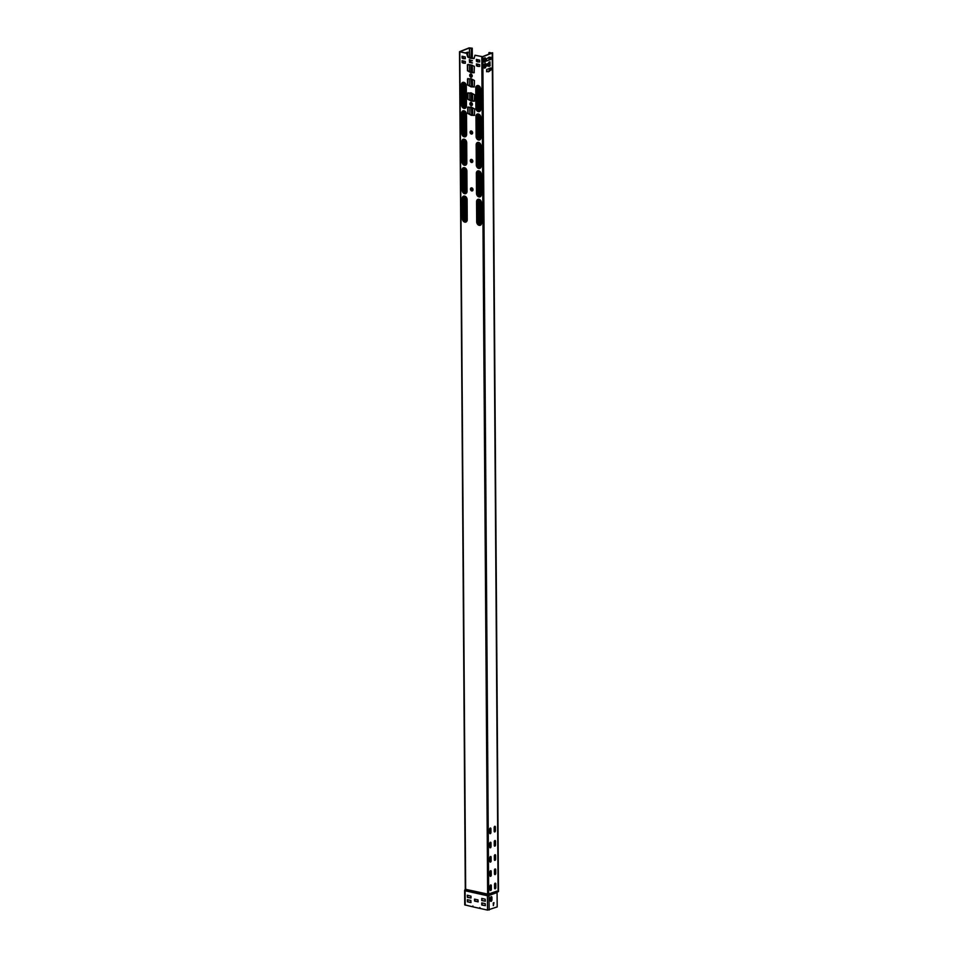 <?xml version="1.0" encoding="UTF-8"?>
<svg xmlns="http://www.w3.org/2000/svg" width="958" height="958" viewBox="0 0 958 958"><rect width="100%" height="100%" fill="white"/><g stroke="black" fill="none" stroke-linecap="round" stroke-linejoin="round"><path stroke-width="1.44" d="M490.736 901.346A1.245 0.73 102.6 0 0 491.586 899.837L491.574 897.454A1.245 0.73 102.6 0 0 491.238 896.616M491.143 896.64A1.245 0.73 -77.4 0 1 491.921 897.538L491.933 899.909A1.245 0.73 -77.4 0 1 490.412 900.508L490.388 898.125A1.245 0.73 -77.4 0 1 491.143 896.64M472.462 190.822A1.605 1.209 68.8 0 1 471.312 187.84M470.474 189.109A1.605 1.209 68.8 0 1 473.024 189.672A1.605 1.209 68.8 0 1 470.474 189.109M472.27 162.393A1.605 1.209 68.8 0 1 471.108 159.411M470.282 160.669A1.605 1.209 68.8 0 1 472.821 161.231A1.605 1.209 68.8 0 1 470.282 160.669M472.066 133.952A1.605 1.209 68.8 0 1 470.905 130.971M470.079 132.228A1.605 1.209 68.8 0 1 472.629 132.791A1.605 1.209 68.8 0 1 470.079 132.228M471.863 105.512A1.605 1.209 68.8 0 1 470.713 102.53M469.887 103.787A1.605 1.209 68.8 0 1 472.426 104.362A1.605 1.209 68.8 0 1 469.887 103.787M471.671 77.071A1.605 1.209 68.8 0 1 470.51 74.089M469.683 75.347A1.605 1.209 68.8 0 1 472.234 75.921A1.605 1.209 68.8 0 1 469.683 75.347M494.412 831.855A1.03 0.599 102.6 0 0 495.082 830.61L495.058 826.982A1.03 0.599 102.6 0 0 494.807 826.299M494.771 826.323A1.03 0.599 -77.4 0 1 495.406 827.053L495.43 830.694A1.03 0.599 -77.4 0 1 494.172 831.173L494.148 827.544A1.03 0.599 -77.4 0 1 494.771 826.323M494.508 846.07A1.03 0.599 102.6 0 0 495.178 844.836L495.154 841.196A1.03 0.599 102.6 0 0 494.915 840.525M494.867 840.537A1.03 0.599 -77.4 0 1 495.502 841.268L495.526 844.908A1.03 0.599 -77.4 0 1 494.268 845.399L494.244 841.759A1.03 0.599 -77.4 0 1 494.867 840.537M494.615 860.284A1.03 0.599 102.6 0 0 495.274 859.051L495.25 855.41A1.03 0.599 102.6 0 0 495.011 854.74M494.963 854.752A1.03 0.599 -77.4 0 1 495.597 855.494L495.621 859.122A1.03 0.599 -77.4 0 1 494.364 859.613L494.34 855.973A1.03 0.599 -77.4 0 1 494.963 854.752M494.711 874.51A1.03 0.599 102.6 0 0 495.382 873.265L495.346 869.636A1.03 0.599 102.6 0 0 495.106 868.954M495.058 868.978A1.03 0.599 -77.4 0 1 495.693 869.708L495.729 873.349A1.03 0.599 -77.4 0 1 494.472 873.84L494.448 870.199A1.03 0.599 -77.4 0 1 495.058 868.978M494.807 888.725A1.03 0.599 102.6 0 0 495.478 887.491L495.454 883.851A1.03 0.599 102.6 0 0 495.214 883.18M495.166 883.192A1.03 0.599 -77.4 0 1 495.801 883.935L495.825 887.563A1.03 0.599 -77.4 0 1 494.567 888.054L494.544 884.414A1.03 0.599 -77.4 0 1 495.166 883.192M489.921 833.592A1.03 0.599 102.6 0 0 490.592 832.346L490.568 828.718A1.03 0.599 102.6 0 0 490.328 828.047M490.28 828.059A1.03 0.599 -77.4 0 1 490.915 828.79L490.939 832.43A1.03 0.599 -77.4 0 1 489.682 832.921L489.658 829.281A1.03 0.599 -77.4 0 1 490.28 828.059M490.029 847.806A1.03 0.599 102.6 0 0 490.688 846.573L490.664 842.932A1.03 0.599 102.6 0 0 490.424 842.262M490.376 842.274A1.03 0.599 -77.4 0 1 491.011 843.016L491.035 846.644A1.03 0.599 -77.4 0 1 489.789 847.135L489.754 843.495A1.03 0.599 -77.4 0 1 490.376 842.274M490.125 862.032A1.03 0.599 102.6 0 0 490.795 860.787L490.771 857.159A1.03 0.599 102.6 0 0 490.52 856.476M490.484 856.5A1.03 0.599 -77.4 0 1 491.119 857.23L491.143 860.871A1.03 0.599 -77.4 0 1 489.885 861.35L489.861 857.721A1.03 0.599 -77.4 0 1 490.484 856.5M490.221 876.247A1.03 0.599 102.6 0 0 490.891 875.013L490.867 871.373A1.03 0.599 102.6 0 0 490.628 870.702M490.58 870.714A1.03 0.599 -77.4 0 1 491.214 871.445L491.238 875.085A1.03 0.599 -77.4 0 1 489.981 875.576L489.957 871.936A1.03 0.599 -77.4 0 1 490.58 870.714M490.328 890.461A1.03 0.599 102.6 0 0 490.987 889.228L490.963 885.587A1.03 0.599 102.6 0 0 490.724 884.917M490.676 884.929A1.03 0.599 -77.4 0 1 491.31 885.671L491.334 889.311A1.03 0.599 -77.4 0 1 490.077 889.79L490.053 886.162A1.03 0.599 -77.4 0 1 490.676 884.929M484.413 62.246A1.174 0.683 102.6 0 0 485.203 60.821L485.191 58.582A1.174 0.683 102.6 0 0 484.892 57.791M484.808 57.815A1.174 0.683 -77.4 0 1 485.538 58.666L485.55 60.893A1.174 0.683 -77.4 0 1 484.113 61.456L484.101 59.216A1.174 0.683 -77.4 0 1 484.808 57.815M497.07 892.377L497.202 906.915L487.526 910.1L480.521 908.543L479.826 907.549L479.826 908.388L472.893 906.843L472.881 906.005L472.198 906.687L472.881 906.16M477.144 64.054L478.94 64.449M479.623 60.138L476.389 59.42L479.623 60.138L479.647 61.959L477.814 61.887L476.449 61.252L476.389 59.42M462.798 60.857L464.582 61.252M462.762 56.378L462.043 56.223L462.774 58.534L465.289 58.761L465.277 56.941L462.762 56.378L464.558 56.785M471.18 107.068L474.653 108.961L474.45 115.391L471.228 115.295L467.755 113.403L467.708 107.416L471.18 107.068M471.073 92.854L474.557 94.746L474.342 101.177L471.132 101.081L467.66 99.189L467.612 93.189L471.073 92.854M470.977 78.628L474.461 80.52L474.246 86.95L471.037 86.855L467.552 84.963L467.516 78.975L470.977 78.628M488.939 54.127L488.927 52.642L492.244 53.061L482.832 56.714L474.976 55.229L474.054 58.522L470.833 58.414L467.827 57.193L466.642 53.373L459.529 51.684L469.097 47.9L472.246 48.199L471.336 48.726L471.408 57.863M470.414 64.869L474.354 66.306L474.15 72.736L470.941 72.64L467.456 70.748L467.408 64.761L470.414 64.869M469.228 59.851L472.342 60.785L469.947 60.629L470.115 61.719L472.354 63.024L469.48 62.414L469.516 59.636L469.552 62.138M469.516 57.408L469.444 47.972L459.852 51.696L466.905 53.277L467.336 54.367M471.336 48.726L471.061 57.995L468.091 57.085L467.612 54.271M474.174 58.438L471.228 57.959M474.976 55.229L482.305 56.702L491.897 52.977L488.927 52.642M471.108 64.94L471.156 72.209L467.72 70.641L467.684 64.952M474.27 72.652L471.336 72.173M471.228 86.448L467.827 84.867L467.911 78.508M474.366 86.879L471.432 86.388M471.312 93.381L471.36 100.65L467.923 99.081L468.007 92.734M474.473 101.093L471.528 100.614M471.432 114.876L468.019 113.295L468.115 106.949M474.569 115.307L471.635 114.828M472.462 62.917L469.743 62.306L469.492 59.743M470.378 60.498L472.45 60.689M467.744 52.247L467.612 54.331M497.31 892.114L498.471 891.479L492.616 52.738M468.175 64.366L467.684 65.168M465.169 52.882L468.031 52.139L467.612 54.534M485.478 63.551L485.598 67.575L484.401 68.162L484.317 64.138L485.478 63.551M489.969 61.803L490.089 65.827L488.891 66.425L488.808 62.402L489.969 61.803M488.017 65.779L486.676 66.162L486.748 64.03L488.029 63.539L488.101 65.599L487.742 63.635M490.807 59.468L486.496 60.989L486.58 58.857L489.31 57.097L489.454 57.731L490.819 57.229L490.807 59.468L490.532 57.324M486.652 69.491L490.951 67.958L490.879 70.09L488.149 71.85L487.993 71.215L486.628 71.73L486.652 69.491M488.053 71.682L490.532 70.018L490.604 67.958M486.568 71.551L487.682 71.155M486.496 60.917L490.46 59.384M486.676 66.09L487.67 65.695M488.831 66.246L489.742 65.755L489.718 61.911M484.341 67.982L485.251 67.491L485.227 63.647M472.33 190.846L472.318 188.139M472.138 162.405L472.114 159.699M471.935 133.964L471.923 131.27M471.803 114.732L471.755 107.751M471.743 105.536L471.719 102.829M471.707 100.518L471.659 93.537M471.599 86.292L471.552 79.322M471.54 77.095L471.516 74.389M471.504 72.078L471.456 65.096M471.983 190.81L471.971 187.924M471.791 162.369L471.767 159.483M471.587 133.94L471.576 131.042M471.755 114.744L471.408 107.595M471.396 105.5L471.372 102.614M471.552 86.316L471.204 79.167M471.192 77.059L471.168 74.173M470.989 48.654L471.803 48.199L469.444 47.972M494.771 888.689L494.735 883.635M494.663 874.462L494.627 869.409M494.567 860.248L494.532 855.195M494.472 846.034L494.436 840.98M494.364 831.807L494.34 826.754M489.406 71.371L489.047 68.557M489.023 66.174L488.999 62.186M488.975 59.959L488.963 57.229M495.106 888.521L495.07 883.24M495.011 874.307L494.975 869.014M494.915 860.08L494.879 854.799M494.819 845.866L494.783 840.585M494.711 831.652L494.675 826.359M489.406 70.461L489.382 68.425M489.37 66.03L489.346 62.054M489.322 59.827L489.31 57.696M489.287 53.995L489.275 52.726M496.867 892.377L497.346 892.09A1.269 0.742 -77.4 0 0 496.567 891.227L487.646 894.341L481.802 56.761M497.19 892.293L496.567 891.227M472.198 906.687L464.738 904.855L464.642 890.329L465.301 889.455M481.91 902.927L482.042 904.915L485.359 905.645L485.227 903.657L481.754 902.891L481.766 905.011L485.359 905.669M481.886 898.448L482.006 900.436L485.323 901.179L485.191 899.191L481.73 898.412L481.742 900.544L485.323 901.203M467.264 895.335L467.66 897.239L470.977 897.981L470.965 896.149L467.324 895.215L467.396 897.347L470.977 898.005M467.564 899.73L467.696 901.717L471.013 902.448M474.725 899.167L474.845 900.987L478.162 901.729M467.959 895.347A1.245 0.73 -77.4 0 1 467.54 895.97M469.444 897.634L470.162 897.79M493.298 905.418L493.645 902.687M488.125 895.646L497.01 892.209L496.627 891.479L488.604 894.592L488.125 895.646L487.766 894.628L465.289 889.407L459.529 51.684M459.816 51.852L465.66 889.431L464.846 889.922M464.881 890.281L487.49 895.395M497.094 892.557L488.46 895.634M470.893 902.592L470.881 900.46L467.36 899.694L467.42 901.813L470.989 902.556M478.054 901.873L478.042 899.909L474.521 899.143L474.581 901.095L478.15 901.837M493.274 902.963L493.993 902.687L493.346 905.597L493.274 902.963M478.569 88.843A1.03 0.778 -111.2 0 0 476.952 88.483L477.096 108.625A1.03 0.778 -111.2 0 0 478.713 108.984L478.569 88.843M477.527 87.681A1.03 0.778 -111.2 0 0 477.216 88.376L477.359 108.517A1.03 0.778 -111.2 0 0 478.401 109.691M464.223 85.645A1.03 0.778 -111.2 0 0 462.606 85.286L462.738 105.428A1.03 0.778 -111.2 0 0 464.367 105.787L464.223 85.645M463.181 84.472A1.03 0.778 -111.2 0 0 462.87 85.178L463.013 105.32A1.03 0.778 -111.2 0 0 464.055 106.494M478.772 117.283A1.03 0.778 -111.2 0 0 477.144 116.924L477.288 137.066A1.03 0.778 -111.2 0 0 478.904 137.425L478.772 117.283M477.731 116.11A1.03 0.778 -111.2 0 0 477.419 116.816L477.563 136.958A1.03 0.778 -111.2 0 0 478.593 138.132M478.964 145.724A1.03 0.778 -111.2 0 0 477.347 145.365L477.491 165.506A1.03 0.778 -111.2 0 0 479.108 165.866L478.964 145.724M477.922 144.55A1.03 0.778 -111.2 0 0 477.611 145.257L477.755 165.399A1.03 0.778 -111.2 0 0 478.796 166.572M479.168 174.164A1.03 0.778 -111.2 0 0 477.551 173.805L477.683 193.935A1.03 0.778 -111.2 0 0 479.311 194.306L479.168 174.164M478.126 172.991A1.03 0.778 -111.2 0 0 477.814 173.697L477.958 193.839A1.03 0.778 -111.2 0 0 479 195.013M479.359 202.605A1.03 0.778 -111.2 0 0 477.743 202.234L477.886 222.376A1.03 0.778 -111.2 0 0 479.503 222.735L479.359 202.605M478.329 201.431A1.03 0.778 -111.2 0 0 478.018 202.138L478.15 222.28A1.03 0.778 -111.2 0 0 479.192 223.442M464.414 114.086A1.03 0.778 -111.2 0 0 462.798 113.727L462.942 133.869A1.03 0.778 -111.2 0 0 464.558 134.228L464.414 114.086M463.385 112.912A1.03 0.778 -111.2 0 0 463.073 113.619L463.205 133.761A1.03 0.778 -111.2 0 0 464.247 134.934M464.618 142.526A1.03 0.778 -111.2 0 0 463.001 142.167L463.145 162.309A1.03 0.778 -111.2 0 0 464.762 162.668L464.618 142.526M463.576 141.353A1.03 0.778 -111.2 0 0 463.265 142.059L463.409 162.201A1.03 0.778 -111.2 0 0 464.45 163.375M464.822 170.967A1.03 0.778 -111.2 0 0 463.193 170.608L463.337 190.738A1.03 0.778 -111.2 0 0 464.953 191.109L464.822 170.967M463.78 169.794A1.03 0.778 -111.2 0 0 463.468 170.5L463.612 190.642A1.03 0.778 -111.2 0 0 464.642 191.816M465.013 199.408A1.03 0.778 -111.2 0 0 463.397 199.036L463.54 219.178A1.03 0.778 -111.2 0 0 465.157 219.538L465.013 199.408M463.971 198.234A1.03 0.778 -111.2 0 0 463.66 198.941L463.804 219.071A1.03 0.778 -111.2 0 0 464.846 220.244M465.277 56.941L462.043 56.223M465.313 61.42L465.325 63.24L463.492 63.168L462.079 62.51L462.067 60.701M477.108 59.576L478.904 59.983M476.425 63.899L476.437 65.707L477.838 66.365L479.671 66.437L479.659 64.617M463.013 220.687A2.97 2.239 -111.2 0 0 463.049 220.735A2.97 2.239 -111.2 0 0 465.636 222.04A2.97 2.239 -111.2 0 0 467.109 219.729L466.965 199.587A2.97 2.239 -111.2 0 0 464.606 196.222A2.97 2.239 -111.2 0 0 462.271 198.534L462.439 218.855A2.575 1.94 -111.2 0 0 462.474 219.334A2.575 1.94 -111.2 0 0 462.989 220.639A2.575 1.94 -111.2 0 0 465.229 221.765A2.575 1.94 -111.2 0 0 466.51 219.765L466.366 199.623A2.575 1.94 -111.2 0 0 464.319 196.713A2.575 1.94 -111.2 0 0 462.295 198.713L462.522 198.845A2.132 1.605 -111.2 0 1 465.887 199.599L467.097 199.587L467.229 219.729A3.078 2.323 -111.2 0 1 464.822 222.136A3.078 2.323 -111.2 0 1 462.355 218.64L462.666 218.987A2.132 1.605 -111.2 0 0 466.031 219.741L467.229 219.729M467.097 199.587A3.078 2.323 -111.2 0 0 464.63 196.103A3.078 2.323 -111.2 0 0 462.223 198.51L462.355 218.64M462.618 163.806A2.97 2.239 -111.2 0 0 462.642 163.854A2.97 2.239 -111.2 0 0 465.241 165.159A2.97 2.239 -111.2 0 0 466.714 162.848L466.57 142.706A2.97 2.239 -111.2 0 0 464.211 139.341A2.97 2.239 -111.2 0 0 461.876 141.664L462.043 161.986A2.575 1.94 -111.2 0 0 462.079 162.465A2.575 1.94 -111.2 0 0 462.582 163.758A2.575 1.94 -111.2 0 0 464.834 164.896A2.575 1.94 -111.2 0 0 466.115 162.884L465.971 142.754A2.575 1.94 -111.2 0 0 463.923 139.832A2.575 1.94 -111.2 0 0 461.9 141.844L462.127 141.976A2.132 1.605 -111.2 0 1 465.492 142.718L466.69 142.718L466.833 162.86A3.078 2.323 -111.2 0 1 464.414 165.255A3.078 2.323 -111.2 0 1 461.96 161.77L462.271 162.106A2.132 1.605 -111.2 0 0 465.636 162.86L466.833 162.86M466.69 142.718A3.078 2.323 -111.2 0 0 464.235 139.221A3.078 2.323 -111.2 0 0 461.816 141.628L461.96 161.77M477.359 223.885A2.97 2.239 -111.2 0 0 477.395 223.933A2.97 2.239 -111.2 0 0 479.982 225.238A2.97 2.239 -111.2 0 0 481.455 222.927L481.323 202.785A2.97 2.239 -111.2 0 0 478.952 199.42A2.97 2.239 -111.2 0 0 476.617 201.731L476.785 222.052A2.575 1.94 -111.2 0 0 476.833 222.531A2.575 1.94 -111.2 0 0 477.335 223.837A2.575 1.94 -111.2 0 0 479.575 224.962A2.575 1.94 -111.2 0 0 480.856 222.963L480.724 202.821A2.575 1.94 -111.2 0 0 478.665 199.911A2.575 1.94 -111.2 0 0 476.641 201.91L476.868 202.042A2.132 1.605 -111.2 0 1 480.233 202.797L481.443 202.785L481.587 222.927A3.078 2.323 -111.2 0 1 479.168 225.334A3.078 2.323 -111.2 0 1 476.701 221.837L477.012 222.184A2.132 1.605 -111.2 0 0 480.377 222.939L481.587 222.927M481.443 202.785A3.078 2.323 -111.2 0 0 478.988 199.3A3.078 2.323 -111.2 0 0 476.569 201.707L476.701 221.837M476.964 167.003A2.97 2.239 -111.2 0 0 477 167.051A2.97 2.239 -111.2 0 0 479.587 168.357A2.97 2.239 -111.2 0 0 481.06 166.045L480.928 145.903A2.97 2.239 -111.2 0 0 478.557 142.538A2.97 2.239 -111.2 0 0 476.222 144.862L476.389 165.183A2.575 1.94 -111.2 0 0 476.425 165.662A2.575 1.94 -111.2 0 0 476.94 166.955A2.575 1.94 -111.2 0 0 479.18 168.093A2.575 1.94 -111.2 0 0 480.461 166.081L480.317 145.951A2.575 1.94 -111.2 0 0 478.27 143.029A2.575 1.94 -111.2 0 0 476.246 145.041L476.473 145.173A2.132 1.605 -111.2 0 1 479.838 145.915L481.048 145.915L481.179 166.057A3.078 2.323 -111.2 0 1 478.772 168.452A3.078 2.323 -111.2 0 1 476.306 164.968L476.617 165.303A2.132 1.605 -111.2 0 0 479.982 166.057L481.179 166.057M481.048 145.915A3.078 2.323 -111.2 0 0 478.581 142.419A3.078 2.323 -111.2 0 0 476.174 144.826L476.306 164.968M462.223 106.925A2.97 2.239 -111.2 0 0 462.247 106.973A2.97 2.239 -111.2 0 0 464.834 108.278A2.97 2.239 -111.2 0 0 466.318 105.967L466.175 85.825A2.97 2.239 -111.2 0 0 463.804 82.472A2.97 2.239 -111.2 0 0 461.481 84.783L461.648 105.105A2.575 1.94 -111.2 0 0 461.684 105.584A2.575 1.94 -111.2 0 0 462.187 106.889A2.575 1.94 -111.2 0 0 464.438 108.014A2.575 1.94 -111.2 0 0 465.72 106.015L465.576 85.873A2.575 1.94 -111.2 0 0 463.528 82.963A2.575 1.94 -111.2 0 0 461.505 84.963L461.732 85.094A2.132 1.605 -111.2 0 1 465.097 85.849L466.295 85.837L466.438 105.979A3.078 2.323 -111.2 0 1 464.019 108.386A3.078 2.323 -111.2 0 1 461.564 104.889L461.876 105.236A2.132 1.605 -111.2 0 0 465.229 105.979L466.438 105.979M466.295 85.837A3.078 2.323 -111.2 0 0 463.84 82.352A3.078 2.323 -111.2 0 0 461.421 84.747L461.564 104.889M480.641 89.034A3.078 2.323 -111.2 0 0 478.186 85.549A3.078 2.323 -111.2 0 0 475.767 87.944L475.97 108.122A2.97 2.239 -111.2 0 0 476.018 108.673L476.533 110.086A2.97 2.239 -111.2 0 0 476.593 110.17A2.97 2.239 -111.2 0 0 479.192 111.475A2.97 2.239 -111.2 0 0 480.665 109.164L480.521 89.022A2.97 2.239 -111.2 0 0 478.162 85.669A2.97 2.239 -111.2 0 0 475.827 87.98L475.994 108.302A2.575 1.94 -111.2 0 0 476.03 108.781A2.575 1.94 -111.2 0 0 476.533 110.086A2.575 1.94 -111.2 0 0 478.784 111.212A2.575 1.94 -111.2 0 0 480.066 109.212L479.922 89.07A2.575 1.94 -111.2 0 0 477.874 86.16A2.575 1.94 -111.2 0 0 475.851 88.16L476.078 88.292A2.132 1.605 -111.2 0 1 479.443 89.046L480.641 89.034L480.784 109.176A3.078 2.323 -111.2 0 1 478.365 111.583A3.078 2.323 -111.2 0 1 475.91 108.086L476.222 108.434A2.132 1.605 -111.2 0 0 479.587 109.176L480.784 109.176M475.767 87.944L475.91 108.086M464.81 889.91L465.372 889.264L488.676 894.293L482.832 56.714M476.761 138.563A2.97 2.239 -111.2 0 0 476.797 138.611A2.97 2.239 -111.2 0 0 479.383 139.916A2.97 2.239 -111.2 0 0 480.868 137.605L480.724 117.463A2.97 2.239 -111.2 0 0 478.353 114.11A2.97 2.239 -111.2 0 0 476.03 116.421L476.186 136.743A2.575 1.94 -111.2 0 0 476.234 137.222A2.575 1.94 -111.2 0 0 476.737 138.527A2.575 1.94 -111.2 0 0 478.976 139.652A2.575 1.94 -111.2 0 0 480.269 137.653L480.126 117.511A2.575 1.94 -111.2 0 0 478.066 114.589A2.575 1.94 -111.2 0 0 476.054 116.601L476.282 116.732A2.132 1.605 -111.2 0 1 479.647 117.475L480.844 117.475L480.988 137.617A3.078 2.323 -111.2 0 1 478.569 140.012A3.078 2.323 -111.2 0 1 476.114 136.527L476.413 136.874A2.132 1.605 -111.2 0 0 479.778 137.617L480.988 137.617M480.844 117.475A3.078 2.323 -111.2 0 0 478.389 113.99A3.078 2.323 -111.2 0 0 475.97 116.385L476.114 136.527M477.168 195.444A2.97 2.239 -111.2 0 0 477.192 195.492A2.97 2.239 -111.2 0 0 479.778 196.797A2.97 2.239 -111.2 0 0 481.263 194.486L481.12 174.344A2.97 2.239 -111.2 0 0 478.749 170.979A2.97 2.239 -111.2 0 0 476.425 173.29L476.593 193.612A2.575 1.94 -111.2 0 0 476.629 194.091A2.575 1.94 -111.2 0 0 477.132 195.396A2.575 1.94 -111.2 0 0 479.383 196.534A2.575 1.94 -111.2 0 0 480.665 194.522L480.521 174.38A2.575 1.94 -111.2 0 0 478.461 171.47A2.575 1.94 -111.2 0 0 476.449 173.482L476.677 173.602A2.132 1.605 -111.2 0 1 480.042 174.356L481.239 174.356L481.383 194.486A3.078 2.323 -111.2 0 1 478.964 196.893A3.078 2.323 -111.2 0 1 476.509 193.408L476.821 193.744A2.132 1.605 -111.2 0 0 480.174 194.498L481.383 194.486M481.239 174.356A3.078 2.323 -111.2 0 0 478.784 170.859A3.078 2.323 -111.2 0 0 476.365 173.266L476.509 193.408M462.415 135.365A2.97 2.239 -111.2 0 0 462.451 135.413A2.97 2.239 -111.2 0 0 465.037 136.719A2.97 2.239 -111.2 0 0 466.51 134.407L466.378 114.265A2.97 2.239 -111.2 0 0 464.007 110.912A2.97 2.239 -111.2 0 0 461.684 113.224L461.84 133.545A2.575 1.94 -111.2 0 0 461.888 134.024A2.575 1.94 -111.2 0 0 462.391 135.329A2.575 1.94 -111.2 0 0 464.63 136.455A2.575 1.94 -111.2 0 0 465.911 134.455L465.78 114.313A2.575 1.94 -111.2 0 0 463.72 111.391A2.575 1.94 -111.2 0 0 461.708 113.403L461.924 113.535A2.132 1.605 -111.2 0 1 465.289 114.277L466.498 114.277L466.642 134.419A3.078 2.323 -111.2 0 1 464.223 136.814A3.078 2.323 -111.2 0 1 461.768 133.33L462.067 133.677A2.132 1.605 -111.2 0 0 465.432 134.419L466.642 134.419M466.498 114.277A3.078 2.323 -111.2 0 0 464.043 110.793A3.078 2.323 -111.2 0 0 461.624 113.188L461.768 133.33M462.81 192.247A2.97 2.239 -111.2 0 0 462.846 192.295A2.97 2.239 -111.2 0 0 465.432 193.6A2.97 2.239 -111.2 0 0 466.917 191.289L466.774 171.147A2.97 2.239 -111.2 0 0 464.402 167.782A2.97 2.239 -111.2 0 0 462.079 170.093L462.235 190.414A2.575 1.94 -111.2 0 0 462.283 190.893A2.575 1.94 -111.2 0 0 462.786 192.199A2.575 1.94 -111.2 0 0 465.025 193.336A2.575 1.94 -111.2 0 0 466.318 191.325L466.175 171.183A2.575 1.94 -111.2 0 0 464.115 168.273A2.575 1.94 -111.2 0 0 462.103 170.284L462.331 170.404A2.132 1.605 -111.2 0 1 465.684 171.159L466.893 171.147L467.037 191.289A3.078 2.323 -111.2 0 1 464.618 193.696A3.078 2.323 -111.2 0 1 462.163 190.211L462.463 190.546A2.132 1.605 -111.2 0 0 465.827 191.301L467.037 191.289M466.893 171.147A3.078 2.323 -111.2 0 0 464.438 167.662A3.078 2.323 -111.2 0 0 462.019 170.069L462.163 190.211M469.911 114.277L469.863 107.332M469.815 100.063L469.767 93.118M469.719 85.837L469.671 78.891M469.612 71.622L469.564 64.677M498.1 891.802L492.244 53.061M472.869 190.379L472.857 188.894M472.677 161.938L472.665 160.453M472.474 133.497L472.462 132.012M472.342 114.816L472.294 107.871M472.27 105.069L472.258 103.584M472.246 100.602L472.198 93.656M472.138 86.388L472.09 79.442M472.078 76.628L472.066 75.143M472.043 72.161L471.995 65.216M471.947 57.947L471.875 48.523M489.933 70.245L489.921 68.222M489.861 59.612L489.849 57.588M489.825 53.78L489.813 52.51M487.526 910.1L487.43 895.742L465.097 890.76L465.193 905.118M489.167 910.028L488.987 895.323M479.443 89.046L479.587 109.176M476.078 88.292L476.222 108.434M461.421 84.747L461.624 104.925A2.97 2.239 -111.2 0 0 461.672 105.476A2.97 2.239 -111.2 0 0 461.672 105.536L462.247 106.973M465.097 85.849L465.229 105.979M461.732 85.094L461.876 105.236M475.97 116.385L476.162 136.563A2.97 2.239 -111.2 0 0 476.21 137.114A2.97 2.239 -111.2 0 0 476.222 137.162M479.647 117.475L479.778 137.617M476.282 116.732L476.413 136.874M476.174 144.826L476.365 165.004A2.97 2.239 -111.2 0 0 476.413 165.554A2.97 2.239 -111.2 0 0 476.425 165.602M479.838 145.915L479.982 166.057M476.473 145.173L476.617 165.303M476.365 173.266L476.569 193.432A2.97 2.239 -111.2 0 0 476.617 193.983A2.97 2.239 -111.2 0 0 476.617 194.043M480.042 174.356L480.174 194.498M476.677 173.602L476.821 193.744M476.569 201.707L476.761 221.873A2.97 2.239 -111.2 0 0 476.809 222.424A2.97 2.239 -111.2 0 0 476.821 222.484M480.233 202.797L480.377 222.939M476.868 202.042L477.012 222.184M461.624 113.188L461.816 133.366A2.97 2.239 -111.2 0 0 461.864 133.916A2.97 2.239 -111.2 0 0 461.876 133.964L462.451 135.413M465.289 114.277L465.432 134.419M461.924 113.535L462.067 133.677M461.816 141.628L462.019 161.794A2.97 2.239 -111.2 0 0 462.067 162.357A2.97 2.239 -111.2 0 0 462.079 162.405L462.642 163.854M465.492 142.718L465.636 162.86M462.127 141.976L462.271 162.106M462.019 170.069L462.211 190.235A2.97 2.239 -111.2 0 0 462.259 190.786A2.97 2.239 -111.2 0 0 462.271 190.846M465.684 171.159L465.827 191.301M462.331 170.404L462.463 190.546M462.223 198.51L462.415 218.675A2.97 2.239 -111.2 0 0 462.463 219.226A2.97 2.239 -111.2 0 0 462.474 219.286M465.887 199.599L466.031 219.741M462.522 198.845L462.666 218.987M465.205 56.929L465.217 58.749M463.456 56.869L463.468 58.689M462.762 56.714L462.774 58.534M462.091 56.235L462.103 58.055M465.253 63.228L465.241 61.408M462.127 62.533L462.115 60.713M463.492 63.168L463.48 61.348M462.798 63.012L462.786 61.192M476.437 59.432L476.449 61.252M477.108 59.923L477.12 61.731M477.803 60.067L477.814 61.887M479.563 60.126L479.575 61.947M476.473 65.731L476.461 63.911M479.599 66.425L479.587 64.605M477.144 66.21L477.132 64.39M477.838 66.365L477.826 64.545M472.713 114.9L472.665 107.955M472.617 100.686L472.569 93.74M472.51 86.46L472.462 79.526M472.414 72.245L472.366 65.3M472.318 58.031L472.246 48.199M476.21 137.114L476.797 138.611M476.413 165.554L477 167.051M476.617 193.983L477.192 195.492M476.809 222.424L477.395 223.933M462.259 190.786L462.846 192.295M462.463 219.226L463.049 220.735"/></g></svg>
